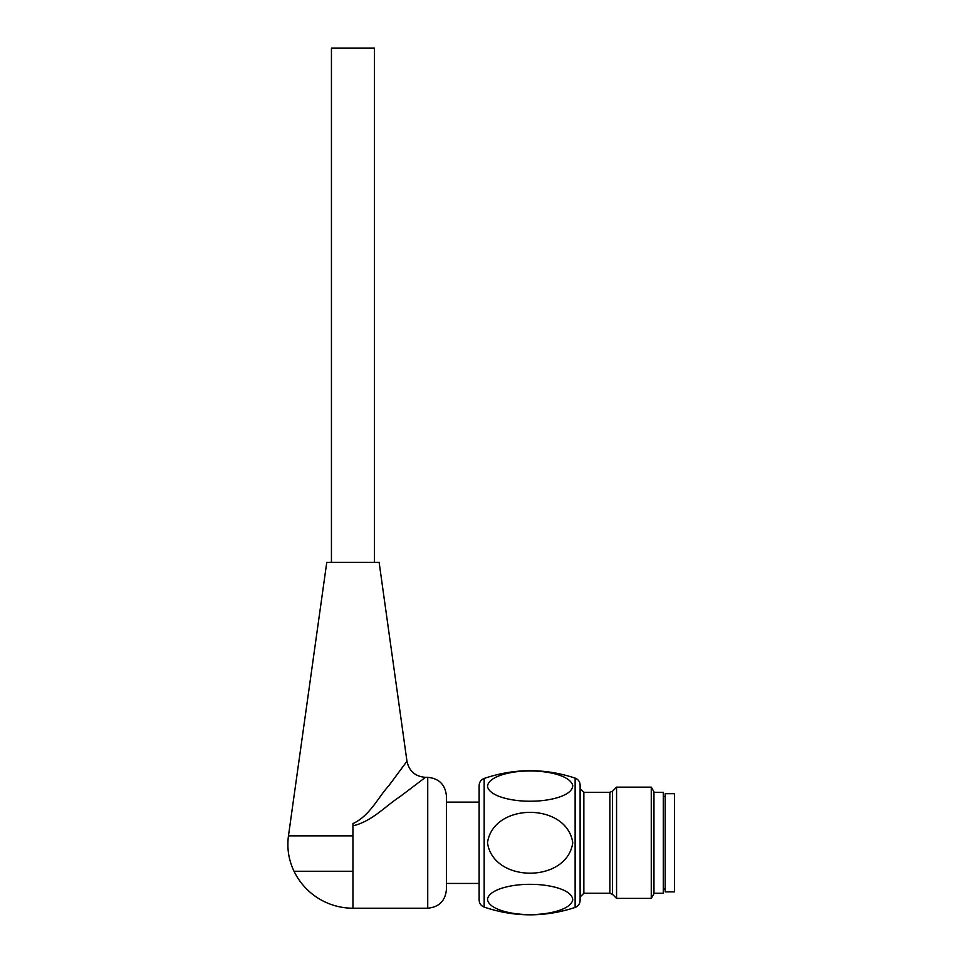 <?xml version="1.0" encoding="UTF-8"?>
<svg xmlns="http://www.w3.org/2000/svg" width="963" height="963" viewBox="0 0 963 963"><rect width="100%" height="100%" fill="white"/><g stroke="black" fill="none" stroke-linecap="round" stroke-linejoin="round"><path stroke-width="1.44" d="M446.423 796.028L446.423 889.511C445.315 900.874 439.08 907.11 427.728 908.217L427.728 777.334C439.08 778.441 445.315 784.676 446.423 796.028M352.94 823.594C369.876 815.817 378.387 796.967 388.871 785.652L406.964 761.227L388.883 785.627C378.327 797.027 369.973 815.721 352.94 823.594C369.876 815.817 378.387 796.967 388.871 785.652L406.964 761.227L388.883 785.627C378.327 797.027 369.973 815.721 352.94 823.594L352.94 825.845C372.2 821.331 386.019 805.55 400.006 796.654L425.477 777.334L400.03 796.642C386.115 805.477 372.127 821.379 352.94 825.845L352.94 871.286L294.04 871.286C288.683 860.019 286.818 848.21 288.467 835.848L326.77 562.32L379.121 562.32L406.964 761.227C409.155 771.182 415.318 776.551 425.477 777.334L427.728 777.334M374.438 562.32L374.438 48.15L331.441 48.15L331.441 562.32M583.855 893.255L583.855 792.296L609.88 792.296L612.528 791.201L612.528 894.35L609.88 893.255L583.855 893.255L580.111 896.998M612.528 894.35L616.573 898.395L651.265 898.395L651.265 787.144L653.961 791.827L653.961 893.724L651.265 898.395M612.528 791.201L616.573 787.144L616.573 898.395M653.961 893.255L663.314 893.255L663.314 792.296L653.961 792.296M575.128 907.435L575.128 778.116C578.269 779.368 579.931 781.679 580.111 785.062L580.111 900.477C579.931 903.86 578.269 906.183 575.128 907.435C544.769 917.39 514.459 917.282 484.172 907.11C480.994 905.822 479.321 903.463 479.141 900.044L479.141 785.507C479.321 782.088 480.994 779.729 484.172 778.441L484.172 907.11M529.096 771.002C547.249 770.641 570.397 775.54 572.732 785.543C572.612 795.92 549.211 801.24 531.215 801.204C513.11 801.577 489.794 796.666 487.519 786.639C487.735 776.467 510.92 770.869 529.096 771.002M529.096 914.549C547.249 914.91 570.397 910.011 572.732 899.996C572.612 889.619 549.211 884.311 531.215 884.347C513.11 883.962 489.794 888.885 487.519 898.9C487.735 909.072 510.92 914.669 529.096 914.549M487.495 842.769C493.261 802.167 567.051 802.287 572.756 842.769C566.99 883.252 493.309 883.396 487.495 842.769M674.533 891.858L674.533 793.693L665.18 793.693L665.18 891.858L674.533 891.858M352.94 871.286L352.94 908.217L427.728 908.217M288.467 835.848L352.94 835.848M609.88 792.296L609.88 893.255M294.04 871.286A65.436 65.436 0 0 0 352.94 908.217M479.141 802.107L446.423 802.107M479.141 883.444L446.423 883.444M616.573 787.144L651.265 787.144M583.855 792.296L580.111 788.553M575.128 778.116C544.769 768.125 514.459 768.233 484.172 778.441M665.18 796.497L663.314 796.497M665.18 889.054L663.314 889.054"/></g></svg>

